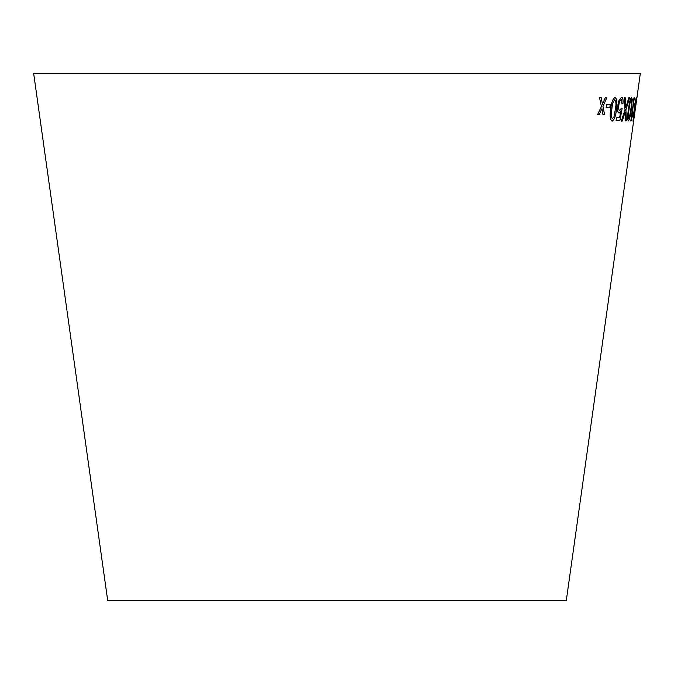 <?xml version="1.0" encoding="UTF-8"?>
<svg xmlns="http://www.w3.org/2000/svg" width="674" height="674" viewBox="0 0 674 674"><rect width="100%" height="100%" fill="white"/><g stroke="black" fill="none" stroke-linecap="round" stroke-linejoin="round"><path stroke-width="1.01" d="M33.7 73.643L640.3 73.643L566.329 600.357L107.671 600.357L33.7 73.643M599.523 97.612L601.41 106.551L597.636 114.47L599.279 114.487L601.949 108.649L602.952 114.487L604.553 114.479L602.986 106.399L606.861 97.62L605.311 97.629L602.446 104.285L601.216 97.629L599.523 97.612M606.524 104.664L606.17 107.537L609.903 107.486L610.256 104.613L606.524 104.664M616.449 109.112L616.82 99.685L615.151 97.351C612.75 98.817 611.267 102.802 610.703 109.306C609.633 115.827 610.13 119.761 612.177 121.109C614.469 119.66 615.901 115.658 616.449 109.112L616.82 99.685M612.017 121.084L612.127 121.101C614.418 119.652 615.851 115.65 616.398 109.104M620.762 111.572L619.541 117.824L616.499 117.815L616.137 120.545L619.886 120.553L622.153 108.598L621.386 108.261L619.76 110.519C618.757 110.258 618.446 108.497 618.833 105.254C619.305 101.917 620.097 100.022 621.201 99.575L622.018 103.965L622.961 103.703C623.324 99.516 622.843 97.359 621.512 97.233L619.12 100.038L617.763 105.489C617.274 110.081 617.746 112.6 619.179 113.038L620.762 111.572L619.128 113.038M625.278 97.781L624.191 97.797L625 110.031L621.285 121.042L622.228 121.025L625.152 112.154L625.48 120.907L626.331 120.857L625.927 109.82L629.676 97.595L628.834 97.646L625.809 107.57L625.278 97.781M631.353 109.045L632.263 99.609L631.631 97.216C630.308 98.573 629.246 102.524 628.463 109.062C627.452 115.566 627.418 119.525 628.362 120.941C629.592 119.551 630.586 115.583 631.353 109.045L632.263 99.609M631.9 115.844L634.023 97.696L630.805 121.025L633.071 112.347L631.85 115.835L634.36 97.663M633.012 121.042L636.298 97.309L634.638 104.706L633.012 121.042M635.793 104.512L635.388 107.377L635.793 104.512M635.506 107.368L635.911 104.495M632.962 121.034L634.242 114.883M634.192 114.875L634.124 114.428M633.543 115.144L633.333 118.7M633.493 115.136L634.436 111.168M634.411 111.185L634.782 108.674M634.925 104.596L634.655 109.036M634.874 104.588L635.97 99.668M635.565 104.141L635.818 103.703M635.767 103.695L636.248 97.3M631.007 121L632.692 115.102M632.642 115.094L633.021 112.339M628.311 120.932C629.541 119.542 630.535 115.583 631.294 109.036M632.212 99.6L631.58 97.208M628.699 118.573L628.648 118.565C628.101 116.998 628.227 113.83 629.027 109.062C629.541 104.318 630.283 101.151 631.26 99.55L631.311 99.558C631.799 101.142 631.648 104.31 630.847 109.053L629.508 116.905L628.699 118.573C628.151 117.006 628.286 113.839 629.078 109.062C629.592 104.327 630.333 101.159 631.311 99.558M625.809 107.57L625.228 97.772M621.234 121.034L622.228 121.025M622.178 121.017L625.152 112.154M625.43 120.899L626.331 120.857M626.281 120.848L625.927 109.82M625.876 109.811L629.626 97.587M616.087 120.536L619.886 120.553M619.836 120.545L622.153 108.598M622.102 108.59L621.344 108.253M618.833 105.254L618.783 105.245C618.395 108.497 618.707 110.25 619.709 110.511L619.76 110.519M618.783 105.245C619.254 101.909 620.046 100.013 621.15 99.567L621.201 99.575M621.967 103.956L622.961 103.703M622.911 103.695C623.273 99.508 622.793 97.351 621.462 97.225M616.769 99.685L615.101 97.342M612.481 118.742L612.43 118.742C611.141 117.209 610.939 114.049 611.824 109.272C612.135 104.529 613.129 101.336 614.814 99.693L614.856 99.693C616.095 101.243 616.28 104.394 615.396 109.154L613.871 117.04L612.481 118.742C611.192 117.217 610.989 114.058 611.866 109.272C612.186 104.537 613.18 101.344 614.856 99.693M606.12 107.528L609.903 107.486M609.852 107.478L610.206 104.605M597.585 114.47L599.279 114.487M599.228 114.479L601.949 108.649M602.901 114.479L604.553 114.479M604.502 114.47L602.986 106.399M602.944 106.391L606.811 97.612M601.174 97.62L602.446 104.285"/></g></svg>
